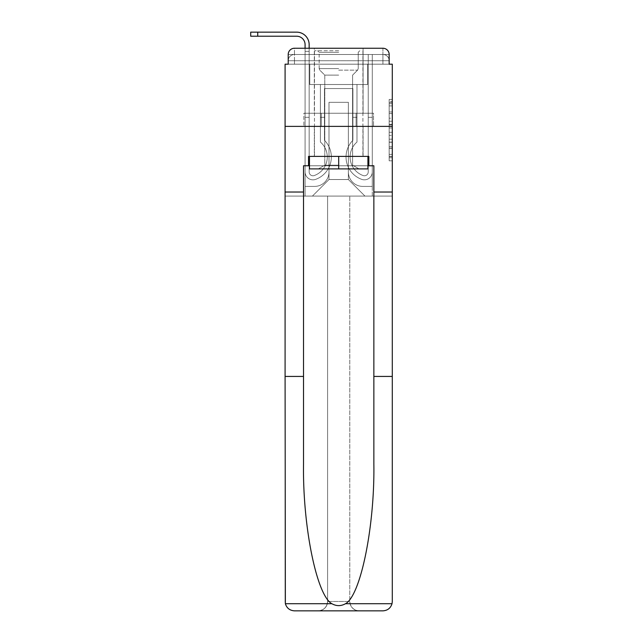 <?xml version="1.0" encoding="UTF-8"?>
<svg xmlns="http://www.w3.org/2000/svg" width="643" height="643" viewBox="0 0 643 643"><rect width="100%" height="100%" fill="white"/><g stroke="black" fill="none" stroke-linecap="round" stroke-linejoin="round"><path stroke-width="0.48" stroke-dasharray="3.21 2.41" d="M389.168 118.175L389.168 127.989L392.294 127.989L392.294 157.752L392.294 102.526L392.294 127.989L389.168 127.989L389.168 101.602L389.168 160.814L389.168 99.456L389.168 156.522L392.294 156.522L389.168 156.522L392.294 156.522L389.168 156.522L389.168 146.7L389.168 160.814L392.294 160.814L392.294 99.456L392.294 156.37L392.294 132.281L389.168 132.281L392.294 132.281L392.294 146.7L392.294 103.756L389.168 103.756L392.294 103.756L392.294 160.814L392.294 102.526L392.294 160.814L389.168 160.814L389.168 99.456L392.294 99.456L392.294 102.526L392.294 99.456L392.294 102.526L392.294 99.456L392.294 101.602L392.294 99.456L389.168 99.456L389.168 103.756L392.294 103.756L389.168 103.756L389.168 118.175L392.294 118.175M308.527 165.765L308.527 156.394L368.849 156.394L368.849 165.765L308.527 165.765L308.527 156.394L368.849 156.394L308.527 156.394L308.527 165.765L303.528 165.765L373.856 165.765L373.856 192.024L392.294 192.024L392.294 126.39L285.09 126.39L392.294 126.39L285.09 126.39L392.294 126.39L392.294 64.187L288.209 64.187L294.462 64.187L288.209 64.187L288.209 54.494L288.209 64.187L382.915 64.187L288.209 64.187L288.209 60.747L382.915 60.747L288.209 60.747L294.462 60.747L294.462 54.494L382.915 54.494L294.462 54.494L382.915 54.494L382.915 60.747L389.168 60.747L382.915 60.747L382.915 54.494L382.915 60.747L389.168 60.747L382.915 60.747L389.168 60.747L382.915 60.747L389.168 60.747L382.915 60.747L389.168 60.747L382.915 60.747L382.915 54.494L382.915 60.747L382.915 54.494L382.915 60.747L382.915 54.494L382.915 60.747L382.915 54.494L389.168 54.494L294.462 54.494L382.915 54.494L294.462 54.494L382.915 54.494L382.915 64.187L288.209 64.187L288.209 60.747L294.462 60.747L294.462 54.494L288.209 54.494A6.253 6.253 0 0 1 294.462 48.249L382.915 48.249L294.462 48.249A6.253 6.253 0 0 0 288.209 54.494L294.462 54.494A6.253 6.253 0 0 0 288.209 60.747L294.462 60.747L288.209 60.747L294.462 60.747L288.209 60.747L288.209 64.187L288.209 60.747L288.209 64.187L285.09 64.187L285.09 601.47A9.38 9.38 0 0 0 294.462 610.85C289.816 610.537 286.778 608.157 285.363 603.721L285.09 376.428L303.528 376.428L303.528 192.024L285.09 192.024L303.528 192.024L303.528 165.765L303.528 376.428M363.07 48.249L363.07 113.256L314.314 113.256L363.07 113.256L314.314 113.256L314.314 48.249L363.07 48.249L314.314 48.249L363.07 48.249L314.314 48.249L363.07 48.249L363.07 113.256L314.314 113.256L314.314 48.249M392.294 124.308L392.294 121.238L392.294 124.308L389.168 124.308L389.168 111.962L389.168 148.316L389.168 139.185L392.294 139.185L389.168 139.185L389.168 160.814L392.294 160.814L389.168 160.814L392.294 160.814L389.168 160.814L389.168 99.456L392.294 99.456L389.168 99.456L392.294 99.456L389.168 99.456L389.168 124.308L392.294 124.308M285.09 376.428L285.09 126.39L392.294 126.39L392.294 601.47A9.38 9.38 0 0 1 382.915 610.85A9.38 9.38 0 0 0 392.294 601.47L392.021 603.721C390.598 608.157 387.568 610.537 382.915 610.85L359.164 610.85A9.38 9.38 0 0 1 349.784 601.47A9.38 9.38 0 0 0 359.164 610.85C353.505 610.255 350.387 607.129 349.784 601.47L349.784 196.083L392.294 196.083L392.294 126.39L392.294 196.083L285.09 196.083L327.592 196.083L327.592 601.47C326.998 607.129 323.871 610.255 318.221 610.85A9.38 9.38 0 0 0 327.592 601.47L327.592 196.083L327.592 601.47A9.38 9.38 0 0 1 318.221 610.85L294.462 610.85A9.38 9.38 0 0 1 285.09 601.47L285.09 196.083L392.294 196.083L285.09 196.083L285.09 126.39L392.294 126.39L392.294 376.428L392.294 192.024L373.856 192.024L392.294 192.024M382.915 48.249A6.253 6.253 0 0 1 389.168 54.494L389.168 64.187L382.915 64.187L389.168 64.187L382.915 64.187L389.168 64.187L382.915 64.187L389.168 64.187L382.915 64.187L389.168 64.187L382.915 64.187L389.168 64.187L382.915 64.187L382.915 48.249A6.253 6.253 0 0 1 389.168 54.494L389.168 60.747A6.253 6.253 0 0 0 382.915 54.494L382.915 48.249A6.253 6.253 0 0 1 389.168 54.494A6.253 6.253 0 0 0 382.915 48.249M257.739 36.217L257.739 32.15L257.739 36.217L257.739 32.15L257.739 36.217L257.739 32.15L296.648 32.15A12.498 12.498 0 0 1 309.154 44.648L309.154 51.376L305.087 51.376L305.087 48.249L309.154 48.249L309.154 51.376L305.087 51.376L309.154 51.376L309.154 171.938A3.826 3.826 0 0 0 314.387 175.507L314.805 175.338A19.692 19.692 0 0 0 327.279 157.021A19.692 19.692 0 0 1 314.805 175.338A19.692 19.692 0 0 0 320.407 142.063A19.692 19.692 0 0 1 327.279 157.021A19.692 19.692 0 0 0 320.407 142.063L320.407 84.506L356.978 84.506L356.978 142.063A19.692 19.692 0 0 0 362.58 175.338L362.998 175.507A3.826 3.826 0 0 0 368.23 171.938A3.826 3.826 0 0 1 362.998 175.507L362.58 175.338A19.692 19.692 0 0 1 356.978 142.063A19.692 19.692 0 0 0 362.58 175.338L362.998 175.507A3.826 3.826 0 0 0 368.23 171.938L368.23 54.494L372.289 54.494L372.289 171.938A7.893 7.893 0 0 1 361.511 179.284L361.093 179.124A23.751 23.751 0 0 1 352.911 140.303A23.751 23.751 0 0 0 361.093 179.124L361.511 179.284L361.093 179.124A23.751 23.751 0 0 1 352.911 140.303L352.911 88.565L324.466 88.565L324.466 140.303A23.751 23.751 0 0 1 331.346 157.021A23.751 23.751 0 0 0 324.466 140.303A23.751 23.751 0 0 1 316.292 179.124L315.874 179.284A7.893 7.893 0 0 1 305.087 171.938L305.087 44.648A8.439 8.439 0 0 0 296.648 36.217L250.706 36.217L257.739 36.217L250.706 36.217L257.739 36.217L250.706 36.217L257.739 36.217L250.706 36.217L257.739 36.217L250.706 36.217L257.739 36.217L257.739 32.15L250.706 32.15L296.648 32.15A12.498 12.498 0 0 1 309.154 44.648L309.154 171.938A3.826 3.826 0 0 0 314.387 175.507A3.826 3.826 0 0 1 309.154 171.938A3.826 3.826 0 0 0 314.387 175.507L314.805 175.338A19.692 19.692 0 0 0 320.407 142.063L320.407 84.506L356.978 84.506L356.978 142.063A19.692 19.692 0 0 0 362.58 175.338L362.998 175.507A3.826 3.826 0 0 0 368.23 171.938L368.23 54.494L372.289 54.494L372.289 171.938A7.893 7.893 0 0 1 361.511 179.284L361.093 179.124A23.751 23.751 0 0 1 352.911 140.303L352.911 88.565L324.466 88.565L324.466 140.303A23.751 23.751 0 0 1 316.292 179.124A23.751 23.751 0 0 0 331.346 157.021A23.751 23.751 0 0 1 316.292 179.124L315.874 179.284A7.893 7.893 0 0 1 305.087 171.938L305.087 44.648A8.439 8.439 0 0 0 296.648 36.217L257.739 36.217L257.739 32.15L250.706 32.15L296.648 32.15A12.498 12.498 0 0 1 309.154 44.648L309.154 51.376L305.087 51.376L309.154 51.376L305.087 51.376L309.154 51.376L309.154 171.938A3.826 3.826 0 0 0 314.387 175.507L314.805 175.338A19.692 19.692 0 0 0 327.279 157.021A19.692 19.692 0 0 1 314.805 175.338A19.692 19.692 0 0 0 320.407 142.063A19.692 19.692 0 0 1 327.279 157.021A19.692 19.692 0 0 0 320.407 142.063L320.407 117.323L324.466 117.323L324.466 140.303L324.466 117.323L320.407 117.323L320.407 142.063L320.407 84.506L356.978 84.506L356.978 142.063A19.692 19.692 0 0 0 362.58 175.338L362.998 175.507A3.826 3.826 0 0 0 368.23 171.938A3.826 3.826 0 0 1 362.998 175.507L362.58 175.338A19.692 19.692 0 0 1 356.978 142.063A19.692 19.692 0 0 0 362.58 175.338L362.998 175.507A3.826 3.826 0 0 0 368.23 171.938L368.23 117.323L372.289 117.323L372.289 171.938A7.893 7.893 0 0 1 361.511 179.284A7.893 7.893 0 0 0 372.289 171.938A7.893 7.893 0 0 1 361.511 179.284L361.093 179.124A23.751 23.751 0 0 1 352.911 140.303A23.751 23.751 0 0 0 361.093 179.124L361.511 179.284L361.093 179.124A23.751 23.751 0 0 1 352.911 140.303L352.911 117.323L356.978 117.323L352.911 117.323L352.911 140.303L352.911 88.565L324.466 88.565L324.466 140.303A23.751 23.751 0 0 1 331.346 157.021A23.751 23.751 0 0 0 324.466 140.303A23.751 23.751 0 0 1 316.292 179.124L315.874 179.284A7.893 7.893 0 0 1 305.087 171.938A7.893 7.893 0 0 0 315.874 179.284A7.893 7.893 0 0 1 305.087 171.938L305.087 44.648A8.439 8.439 0 0 0 296.648 36.217L257.739 36.217L257.739 32.15L250.706 32.15L296.648 32.15A12.498 12.498 0 0 1 309.154 44.648L309.154 171.938A3.826 3.826 0 0 0 314.387 175.507A3.826 3.826 0 0 1 309.154 171.938A3.826 3.826 0 0 0 314.387 175.507L314.805 175.338A19.692 19.692 0 0 0 320.407 142.063L320.407 84.506L356.978 84.506L356.978 142.063A19.692 19.692 0 0 0 362.58 175.338L362.998 175.507A3.826 3.826 0 0 0 368.23 171.938L368.23 54.494L372.289 54.494L372.289 171.938A7.893 7.893 0 0 1 361.511 179.284L361.093 179.124A23.751 23.751 0 0 1 352.911 140.303L352.911 88.565L324.466 88.565L324.466 140.303A23.751 23.751 0 0 1 316.292 179.124A23.751 23.751 0 0 0 331.346 157.021A23.751 23.751 0 0 1 316.292 179.124L315.874 179.284A7.893 7.893 0 0 1 305.087 171.938L305.087 44.648A8.439 8.439 0 0 0 296.648 36.217L257.739 36.217L257.739 32.15L250.706 32.15L296.648 32.15A12.498 12.498 0 0 1 309.154 44.648L309.154 51.376L305.087 51.376L309.154 51.376L305.087 51.376L309.154 51.376L309.154 171.938L309.154 117.323L305.087 117.323L305.087 171.938A7.893 7.893 0 0 0 315.874 179.284L316.292 179.124L315.874 179.284A7.893 7.893 0 0 1 305.087 171.938L305.087 44.648A8.439 8.439 0 0 0 296.648 36.217L257.739 36.217L257.739 32.15L250.706 32.15L296.648 32.15A12.498 12.498 0 0 1 309.154 44.648L309.154 171.938A3.826 3.826 0 0 0 314.387 175.507L314.805 175.338A19.692 19.692 0 0 0 327.279 157.021A19.692 19.692 0 0 1 314.805 175.338A19.692 19.692 0 0 0 320.407 142.063A19.692 19.692 0 0 1 327.279 157.021A19.692 19.692 0 0 0 320.407 142.063L320.407 117.323L324.466 117.323L324.466 140.303L324.466 117.323L320.407 117.323L320.407 142.063L320.407 84.506L356.978 84.506L356.978 142.063A19.692 19.692 0 0 0 362.58 175.338L362.998 175.507A3.826 3.826 0 0 0 368.23 171.938L368.23 54.494L372.289 54.494L372.289 171.938A7.893 7.893 0 0 1 361.511 179.284A7.893 7.893 0 0 0 372.289 171.938A7.893 7.893 0 0 1 361.511 179.284L361.093 179.124A23.751 23.751 0 0 1 352.911 140.303A23.751 23.751 0 0 0 361.093 179.124L361.511 179.284L361.093 179.124A23.751 23.751 0 0 1 352.911 140.303L352.911 117.323L356.978 117.323L352.911 117.323L352.911 140.303L352.911 88.565L324.466 88.565L324.466 140.303A23.751 23.751 0 0 1 331.346 157.021A23.751 23.751 0 0 0 324.466 140.303A23.751 23.751 0 0 1 316.292 179.124L315.874 179.284A7.893 7.893 0 0 1 305.087 171.938L305.087 44.648A8.439 8.439 0 0 0 296.648 36.217L257.739 36.217L257.739 32.15L250.706 32.15L250.706 36.217L296.648 36.217M348.377 172.019A14.379 14.379 0 0 0 362.756 186.398A14.379 14.379 0 0 1 348.377 172.019L348.377 102.317L348.377 172.019A14.379 14.379 0 0 0 362.756 186.398L372.289 186.398L362.756 186.398A14.379 14.379 0 0 1 348.377 172.019L348.377 102.317L328.999 102.317L348.377 102.317L348.377 172.019A14.379 14.379 0 0 0 362.756 186.398L372.289 186.398L362.756 186.398A14.379 14.379 0 0 1 348.377 172.019L348.377 102.317L328.999 102.317L328.999 172.019L328.999 102.317L348.377 102.317L348.377 172.019A14.379 14.379 0 0 0 362.756 186.398L372.289 186.398L362.756 186.398A14.379 14.379 0 0 1 348.377 172.019L348.377 102.317L328.999 102.317L328.999 172.019A14.379 14.379 0 0 1 314.62 186.398A14.379 14.379 0 0 0 328.999 172.019L328.999 102.317L348.377 102.317L348.377 172.019A14.379 14.379 0 0 0 362.756 186.398L372.289 186.398L362.756 186.398A14.379 14.379 0 0 1 348.377 172.019L348.377 102.317L328.999 102.317L328.999 172.019A14.379 14.379 0 0 1 314.62 186.398L305.087 186.398L314.62 186.398A14.379 14.379 0 0 0 328.999 172.019L328.999 102.317L348.377 102.317L348.377 172.019M305.087 64.187L305.087 186.398L314.62 186.398A14.379 14.379 0 0 0 328.999 172.019A14.379 14.379 0 0 1 314.62 186.398L305.087 186.398L305.087 64.187L309.781 64.187L309.781 84.506L367.603 84.506L309.781 84.506L367.603 84.506L309.781 84.506L367.603 84.506L309.781 84.506L367.603 84.506L309.781 84.506L367.603 84.506L309.781 84.506L367.603 84.506L309.781 84.506L309.781 64.187L305.087 64.187L305.087 186.398L305.087 64.187L309.781 64.187L309.781 84.506L309.781 64.187L305.087 64.187L305.087 186.398L305.087 64.187L309.781 64.187L309.781 84.506L309.781 64.187L305.087 64.187L305.087 186.398L305.087 64.187L309.781 64.187L309.781 84.506L309.781 64.187L305.087 64.187L305.087 186.398L314.62 186.398A14.379 14.379 0 0 0 328.999 172.019L328.999 102.317L328.999 172.019A14.379 14.379 0 0 1 314.62 186.398A14.379 14.379 0 0 0 328.999 172.019L328.999 102.317L348.377 102.317L328.999 102.317L328.999 172.019A14.379 14.379 0 0 1 314.62 186.398L305.087 186.398L305.087 64.187L309.781 64.187L309.781 84.506L309.781 64.187L305.087 64.187L305.087 196.083L312.434 196.083L305.087 196.083L305.087 64.187L309.781 64.187L309.781 84.506L309.781 64.187L305.087 64.187M367.603 64.187L367.603 84.506L367.603 64.187L372.289 64.187L372.289 186.398L362.756 186.398L372.289 186.398L372.289 64.187L367.603 64.187L367.603 84.506L367.603 64.187L372.289 64.187L372.289 186.398L372.289 64.187L367.603 64.187L367.603 84.506L367.603 64.187L372.289 64.187L372.289 186.398L372.289 64.187L367.603 64.187L367.603 84.506L367.603 64.187L372.289 64.187L372.289 186.398L372.289 64.187L367.603 64.187L367.603 84.506L367.603 64.187L372.289 64.187L372.289 186.398L372.289 64.187L367.603 64.187L367.603 84.506L367.603 64.187L372.289 64.187L372.289 196.083L312.434 196.083L372.289 196.083L372.289 64.187L367.603 64.187M348.377 102.317L348.377 179.518L348.377 102.317L328.999 102.317L328.999 179.518L348.377 179.518L328.999 179.518L328.999 102.317L328.999 179.518L312.434 196.083L328.999 179.518L312.434 196.083L328.999 179.518L328.999 102.317L348.377 102.317L348.377 179.518L364.943 196.083L348.377 179.518L364.943 196.083L348.377 179.518L348.377 102.317L328.999 102.317L348.377 102.317M321.275 126.39L373.519 126.39L321.275 126.39L321.275 113.256L303.866 113.256L373.519 113.256L321.275 113.256L321.275 126.39L321.275 113.256L303.866 113.256L303.866 126.39L303.866 113.256L356.101 113.256L356.101 126.39L373.519 126.39L356.101 126.39L356.101 113.256L373.519 113.256L373.519 126.39L373.519 113.256L321.275 113.256L321.275 126.39M294.462 48.249A6.253 6.253 0 0 0 288.209 54.494A6.253 6.253 0 0 1 294.462 48.249L294.462 54.494A6.253 6.253 0 0 0 288.209 60.747L294.462 60.747L288.209 60.747A6.253 6.253 0 0 1 294.462 54.494A6.253 6.253 0 0 0 288.209 60.747A6.253 6.253 0 0 1 294.462 54.494L294.462 48.249M356.101 113.256L356.101 126.39L356.101 113.256M389.168 127.989L392.294 127.989L389.168 127.989M389.168 101.602L389.168 99.456L389.168 101.602L392.294 101.602L389.168 101.602M389.168 148.163L389.168 135.351L389.168 148.163L392.294 148.163L389.168 148.163M389.168 135.351L389.168 132.281L392.294 132.281L389.168 132.281L389.168 135.351L392.294 135.351L389.168 135.351M389.168 111.962L389.168 103.756L389.168 111.962L392.294 111.962L389.168 111.962M389.168 99.456L392.294 99.456L389.168 99.456L389.168 102.526L389.168 99.456L392.294 99.456M389.168 160.814L392.294 160.814L389.168 160.814L389.168 157.752L389.168 160.814M296.648 32.15A12.498 12.498 0 0 1 309.154 44.648A12.498 12.498 0 0 0 296.648 32.15A12.498 12.498 0 0 1 309.154 44.648A12.498 12.498 0 0 0 296.648 32.15A12.498 12.498 0 0 1 309.154 44.648L309.154 171.938A3.826 3.826 0 0 0 314.387 175.507A3.826 3.826 0 0 1 309.154 171.938A3.826 3.826 0 0 0 314.387 175.507L314.805 175.338A19.692 19.692 0 0 0 327.279 157.021A19.692 19.692 0 0 1 314.805 175.338L314.387 175.507L314.805 175.338A19.692 19.692 0 0 0 320.407 142.063L320.407 84.506L356.978 84.506L356.978 142.063A19.692 19.692 0 0 0 362.58 175.338A19.692 19.692 0 0 1 356.978 142.063A19.692 19.692 0 0 0 362.58 175.338L362.998 175.507A3.826 3.826 0 0 0 368.23 171.938L368.23 117.323L368.23 171.938A3.826 3.826 0 0 1 362.998 175.507A3.826 3.826 0 0 0 368.23 171.938L368.23 54.494L372.289 54.494L372.289 171.938L372.289 117.323L368.23 117.323L368.23 54.494L372.289 54.494L372.289 171.938A7.893 7.893 0 0 1 361.511 179.284L361.093 179.124L361.511 179.284A7.893 7.893 0 0 0 372.289 171.938L372.289 117.323L372.289 171.938L372.289 117.323L368.23 117.323L372.289 117.323L368.23 117.323L372.289 117.323L368.23 117.323L372.289 117.323L368.23 117.323L372.289 117.323L372.289 171.938A7.893 7.893 0 0 1 361.511 179.284L361.093 179.124A23.751 23.751 0 0 1 352.911 140.303L352.911 117.323L356.978 117.323L356.978 142.063L356.978 117.323L352.911 117.323L352.911 140.303A23.751 23.751 0 0 0 361.093 179.124A23.751 23.751 0 0 1 352.911 140.303L352.911 88.565L324.466 88.565L324.466 140.303A23.751 23.751 0 0 1 331.346 157.021A23.751 23.751 0 0 0 324.466 140.303L324.466 117.323L324.466 140.303A23.751 23.751 0 0 1 316.292 179.124L315.874 179.284A7.893 7.893 0 0 1 305.087 171.938A7.893 7.893 0 0 0 315.874 179.284L316.292 179.124L315.874 179.284A7.893 7.893 0 0 1 305.087 171.938L305.087 117.323L305.087 171.938L305.087 117.323L305.087 171.938L305.087 117.323L305.087 171.938L305.087 117.323L309.154 117.323L309.154 171.938L309.154 117.323L305.087 117.323L309.154 117.323L309.154 171.938L309.154 117.323L305.087 117.323L309.154 117.323L305.087 117.323L309.154 117.323L305.087 117.323L309.154 117.323L305.087 117.323L305.087 171.938A7.893 7.893 0 0 0 315.874 179.284A7.893 7.893 0 0 1 305.087 171.938L305.087 51.376L309.154 51.376L305.087 51.376L309.154 51.376L309.154 171.938A3.826 3.826 0 0 0 314.387 175.507A3.826 3.826 0 0 1 309.154 171.938A3.826 3.826 0 0 0 314.387 175.507L314.805 175.338A19.692 19.692 0 0 0 320.407 142.063L320.407 84.506L356.978 84.506L356.978 142.063A19.692 19.692 0 0 0 362.58 175.338A19.692 19.692 0 0 1 356.978 142.063A19.692 19.692 0 0 0 362.58 175.338L362.998 175.507A3.826 3.826 0 0 0 368.23 171.938A3.826 3.826 0 0 1 362.998 175.507A3.826 3.826 0 0 0 368.23 171.938L368.23 54.494L372.289 54.494L372.289 171.938A7.893 7.893 0 0 1 361.511 179.284L361.093 179.124A23.751 23.751 0 0 1 352.911 140.303L352.911 88.565L324.466 88.565L324.466 140.303A23.751 23.751 0 0 1 316.292 179.124A23.751 23.751 0 0 0 331.346 157.021A23.751 23.751 0 0 1 316.292 179.124L315.874 179.284A7.893 7.893 0 0 1 305.087 171.938L305.087 44.648L305.087 51.376L309.154 51.376L309.154 171.938A3.826 3.826 0 0 0 314.387 175.507L314.805 175.338A19.692 19.692 0 0 0 327.279 157.021A19.692 19.692 0 0 1 314.805 175.338A19.692 19.692 0 0 0 320.407 142.063A19.692 19.692 0 0 1 327.279 157.021A19.692 19.692 0 0 0 320.407 142.063L320.407 117.323L324.466 117.323L324.466 140.303L324.466 117.323L320.407 117.323L320.407 142.063L320.407 84.506L356.978 84.506L356.978 142.063A19.692 19.692 0 0 0 362.58 175.338L362.998 175.507A3.826 3.826 0 0 0 368.23 171.938L368.23 54.494L372.289 54.494L372.289 171.938A7.893 7.893 0 0 1 361.511 179.284A7.893 7.893 0 0 0 372.289 171.938A7.893 7.893 0 0 1 361.511 179.284L361.093 179.124A23.751 23.751 0 0 1 352.911 140.303A23.751 23.751 0 0 0 361.093 179.124L361.511 179.284L361.093 179.124A23.751 23.751 0 0 1 352.911 140.303L352.911 117.323L356.978 117.323L352.911 117.323L352.911 140.303L352.911 88.565L324.466 88.565L324.466 140.303A23.751 23.751 0 0 1 331.346 157.021A23.751 23.751 0 0 0 324.466 140.303A23.751 23.751 0 0 1 316.292 179.124L315.874 179.284A7.893 7.893 0 0 1 305.087 171.938A7.893 7.893 0 0 0 315.874 179.284A7.893 7.893 0 0 1 305.087 171.938L305.087 51.376L309.154 51.376L305.087 51.376L305.087 44.648L305.087 51.376L309.154 51.376L305.087 51.376L309.154 51.376L309.154 171.938A3.826 3.826 0 0 0 314.387 175.507A3.826 3.826 0 0 1 309.154 171.938A3.826 3.826 0 0 0 314.387 175.507L314.805 175.338A19.692 19.692 0 0 0 320.407 142.063L320.407 84.506L356.978 84.506L356.978 142.063A19.692 19.692 0 0 0 362.58 175.338A19.692 19.692 0 0 1 356.978 142.063A19.692 19.692 0 0 0 362.58 175.338L362.998 175.507A3.826 3.826 0 0 0 368.23 171.938A3.826 3.826 0 0 1 362.998 175.507A3.826 3.826 0 0 0 368.23 171.938L368.23 117.323L372.289 117.323L372.289 171.938A7.893 7.893 0 0 1 361.511 179.284L361.093 179.124A23.751 23.751 0 0 1 352.911 140.303L352.911 88.565L324.466 88.565L324.466 140.303A23.751 23.751 0 0 1 316.292 179.124A23.751 23.751 0 0 0 331.346 157.021A23.751 23.751 0 0 1 316.292 179.124L315.874 179.284A7.893 7.893 0 0 1 305.087 171.938L305.087 44.648M363.07 126.39L363.07 156.394L314.314 156.394L363.07 156.394L314.314 156.394L363.07 156.394L363.07 126.39L314.314 126.39L314.314 156.394L314.314 126.39L363.07 126.39M373.856 192.024L373.856 463.86C374.821 525.974 360.715 595.555 345.5 603.721C340.967 606.245 336.426 606.245 331.884 603.721C316.669 595.555 302.556 525.974 303.528 463.86L303.528 165.765L373.856 165.765L368.849 165.765L368.849 156.394L368.849 165.765M373.856 376.428L392.294 376.428L392.294 601.47M285.09 192.024L303.528 192.024M349.784 196.083L285.09 196.083L285.09 126.39L285.09 196.083L392.294 196.083L349.784 196.083L349.784 601.47C350.387 607.129 353.505 610.255 359.164 610.85L318.221 610.85C323.871 610.255 326.998 607.129 327.592 601.47L327.592 196.083L349.784 196.083M373.856 165.765L373.856 463.86L373.856 165.765M309.468 165.765L338.692 165.765L338.692 156.394L367.917 156.394L309.468 156.394L367.917 156.394L309.468 156.394L338.692 156.394L314.467 156.394L338.692 156.394L338.692 165.765L367.917 165.765M338.692 50.749L314.467 50.749L338.692 50.749M338.692 52.308L319.153 52.308L338.692 52.308M367.917 156.394L367.917 168.892L367.917 156.394L367.917 168.892L338.692 168.892L338.692 156.394L338.692 168.892L367.917 168.892L309.468 168.892L359.003 168.892L309.468 168.892L309.468 156.394M338.692 165.195L324.779 165.195L338.692 165.195M338.692 75.127L324.779 75.127L338.692 75.127M338.692 156.394L338.692 168.892L318.373 168.892L338.692 168.892M309.154 44.648L309.154 51.376L305.087 51.376L309.154 51.376L305.087 51.376L305.087 171.938L305.087 51.376L309.154 51.376L309.154 171.938A3.826 3.826 0 0 0 314.387 175.507L314.805 175.338A19.692 19.692 0 0 0 320.407 142.063A19.692 19.692 0 0 1 327.279 157.021A19.692 19.692 0 0 0 320.407 142.063L320.407 117.323L324.466 117.323L320.407 117.323L320.407 142.063L320.407 84.506L356.978 84.506L356.978 142.063A19.692 19.692 0 0 0 362.58 175.338L362.998 175.507A3.826 3.826 0 0 0 368.23 171.938L368.23 54.494L372.289 54.494L372.289 171.938A7.893 7.893 0 0 1 361.511 179.284L361.093 179.124A23.751 23.751 0 0 1 352.911 140.303L352.911 88.565L324.466 88.565L324.466 140.303A23.751 23.751 0 0 1 316.292 179.124A23.751 23.751 0 0 0 331.346 157.021A23.751 23.751 0 0 1 316.292 179.124L315.874 179.284A7.893 7.893 0 0 1 305.087 171.938A7.893 7.893 0 0 0 315.874 179.284A7.893 7.893 0 0 1 305.087 171.938L305.087 117.323L305.087 171.938A7.893 7.893 0 0 0 315.874 179.284L316.292 179.124L315.874 179.284A7.893 7.893 0 0 1 305.087 171.938L305.087 117.323L309.154 117.323L309.154 171.938A3.826 3.826 0 0 0 314.387 175.507L314.805 175.338A19.692 19.692 0 0 0 327.279 157.021A19.692 19.692 0 0 1 314.805 175.338A19.692 19.692 0 0 0 320.407 142.063A19.692 19.692 0 0 1 327.279 157.021A19.692 19.692 0 0 0 320.407 142.063L320.407 117.323L324.466 117.323L324.466 140.303L324.466 117.323L320.407 117.323L320.407 142.063L320.407 84.506L356.978 84.506L356.978 142.063A19.692 19.692 0 0 0 362.58 175.338L362.998 175.507A3.826 3.826 0 0 0 368.23 171.938L368.23 54.494L372.289 54.494L372.289 171.938A7.893 7.893 0 0 1 361.511 179.284A7.893 7.893 0 0 0 372.289 171.938A7.893 7.893 0 0 1 361.511 179.284L361.093 179.124A23.751 23.751 0 0 1 352.911 140.303A23.751 23.751 0 0 0 361.093 179.124L361.511 179.284L361.093 179.124A23.751 23.751 0 0 1 352.911 140.303L352.911 117.323L356.978 117.323L352.911 117.323L352.911 140.303L352.911 88.565L324.466 88.565L324.466 140.303A23.751 23.751 0 0 1 331.346 157.021A23.751 23.751 0 0 0 324.466 140.303A23.751 23.751 0 0 1 316.292 179.124A23.751 23.751 0 0 0 331.346 157.021A23.751 23.751 0 0 1 316.292 179.124L315.874 179.284L316.292 179.124A23.751 23.751 0 0 0 324.466 140.303L324.466 88.565L352.911 88.565L352.911 140.303A23.751 23.751 0 0 0 361.093 179.124L361.511 179.284A7.893 7.893 0 0 0 372.289 171.938A7.893 7.893 0 0 1 361.511 179.284A7.893 7.893 0 0 0 372.289 171.938L372.289 54.494L372.289 171.938L372.289 117.323L368.23 117.323L368.23 171.938A3.826 3.826 0 0 1 362.998 175.507L362.58 175.338A19.692 19.692 0 0 1 356.978 142.063A19.692 19.692 0 0 0 362.58 175.338L362.998 175.507A3.826 3.826 0 0 0 368.23 171.938L368.23 54.494L372.289 54.494L368.23 54.494L368.23 171.938A3.826 3.826 0 0 1 362.998 175.507L362.58 175.338A19.692 19.692 0 0 1 356.978 142.063L356.978 84.506L320.407 84.506L320.407 142.063A19.692 19.692 0 0 1 314.805 175.338L314.387 175.507A3.826 3.826 0 0 1 309.154 171.938A3.826 3.826 0 0 0 314.387 175.507L314.805 175.338L314.387 175.507A3.826 3.826 0 0 1 309.154 171.938L309.154 44.648M324.466 117.323L320.407 117.323L324.466 117.323M352.911 117.323L356.978 117.323L352.911 117.323M294.462 64.187L294.462 60.747L294.462 64.187M382.915 64.187L382.915 60.747L382.915 64.187M389.168 146.7L392.294 146.7L389.168 146.7M389.168 142.103L392.294 142.103M389.168 113.57L392.294 113.57L389.168 113.57M389.168 102.526L392.294 102.526M389.168 157.752L392.294 157.752M389.168 154.376L392.294 154.376M389.168 105.902L392.294 105.902M389.168 124.919L392.294 124.919L389.168 124.919M389.168 142.256L392.294 142.256L389.168 142.256M389.168 148.316L392.294 148.316L389.168 148.316M389.168 121.238L392.294 121.238L389.168 121.238M392.021 603.721L345.5 603.721M331.884 603.721L285.363 603.721M327.592 601.47L349.784 601.47L327.592 601.47M338.692 68.592L319.153 68.592L338.692 68.592M338.692 70.143L357.588 70.143L338.692 70.143M389.168 64.187L389.168 60.747A6.253 6.253 0 0 0 382.915 54.494A6.253 6.253 0 0 1 389.168 60.747A6.253 6.253 0 0 0 382.915 54.494A6.253 6.253 0 0 1 389.168 60.747L389.168 64.187M389.168 156.37L392.294 156.37M389.168 156.522L392.294 156.522M389.168 103.756L392.294 103.756M358.223 52.308L359.791 50.749L358.223 52.308L358.223 68.592L357.588 70.143L352.597 75.127L352.597 165.195L359.003 168.892L352.597 165.195L352.597 75.127L357.588 70.143L358.223 68.592L358.223 52.308M314.467 50.749L314.467 156.394L314.467 50.749M362.917 50.749L362.917 156.394L362.917 50.749M319.153 68.592L319.153 52.308L317.594 50.749L319.153 52.308L319.153 68.592L319.796 70.143L324.779 75.127L324.779 165.195L318.373 168.892L324.779 165.195L324.779 75.127L319.796 70.143L319.153 68.592M250.706 36.217L250.706 32.15L250.706 36.217"/><path stroke-width="0.96" d="M288.209 54.494L288.209 64.187L288.209 54.494A6.253 6.253 0 0 1 294.462 48.249L305.087 48.249L305.087 44.648A8.439 8.439 0 0 0 296.648 36.217L250.706 36.217L250.706 32.15L296.648 32.15A12.498 12.498 0 0 1 309.154 44.648L309.154 48.249L314.314 48.249M367.917 165.765L368.849 165.765L368.849 156.394L308.527 156.394L308.527 165.765L303.528 165.765L303.528 463.86C302.556 525.974 316.669 595.555 331.884 603.721C336.418 606.245 340.951 606.245 345.5 603.721C360.715 595.555 374.821 525.974 373.856 463.86L373.856 376.428L392.294 376.428L392.294 601.47L392.294 64.187L389.168 64.187L389.168 54.494A6.253 6.253 0 0 0 382.915 48.249L294.462 48.249M303.528 192.024L285.09 192.024L285.09 126.39L392.294 126.39L285.09 126.39L285.09 64.187L288.209 64.187M363.07 48.249L382.915 48.249M389.168 64.187L389.168 54.494M303.528 376.428L285.09 376.428L285.363 603.721C286.778 608.157 289.816 610.537 294.462 610.85L382.915 610.85C387.568 610.537 390.598 608.157 392.021 603.721L392.294 601.47M359.164 610.85L382.915 610.85L359.164 610.85M285.09 376.428L285.09 192.024M368.849 165.765L373.856 165.765L373.856 192.024L392.294 192.024M373.856 376.428L373.856 192.024M308.527 165.765L309.468 165.765M309.468 156.394L309.468 168.892L367.917 168.892L367.917 156.394M338.692 156.394L338.692 168.892M305.087 44.648A8.439 8.439 0 0 0 296.648 36.217A8.439 8.439 0 0 1 305.087 44.648A8.439 8.439 0 0 0 296.648 36.217A8.439 8.439 0 0 1 305.087 44.648A8.439 8.439 0 0 0 296.648 36.217M257.739 36.217L257.739 32.15L296.648 32.15M285.363 603.721L331.884 603.721M345.5 603.721L392.021 603.721"/></g></svg>
